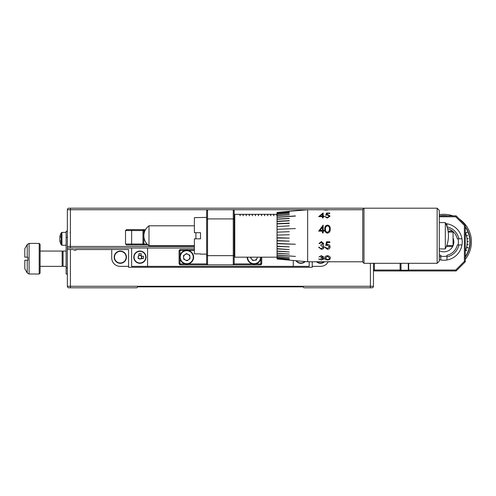 <?xml version="1.0" encoding="UTF-8"?>
<svg xmlns="http://www.w3.org/2000/svg" width="496" height="496" viewBox="0 0 496 496"><rect width="100%" height="100%" fill="white"/><g stroke="black" fill="none" stroke-linecap="round" stroke-linejoin="round"><path stroke-width="0.74" d="M289.286 211.656L277.041 212.412L307.65 209.734L233.269 209.734L234.186 210.651L234.186 219.3L233.269 218.916L207.551 218.916L207.551 255.651L233.269 255.651L233.269 209.734L70.413 209.734L70.413 208.202L68.882 208.202L363.977 208.202L363.977 263.308L437.143 263.308L437.143 208.202L439.282 210.347L439.282 261.163L437.143 263.308M194.389 246.469L67.351 246.469L67.351 209.734A1.531 1.531 0 0 1 68.882 208.202M148.025 244.937L132.017 244.937L131.632 244.02L125.513 244.02L125.513 230.553L131.632 230.553L131.632 244.02L142.96 244.02L142.96 230.553L131.632 230.553L132.017 229.636L145.52 229.636M145.043 230.553L143.877 230.553L143.877 244.02L147.089 244.02M125.513 230.553L126.43 229.636L132.017 229.636M132.017 244.937L126.43 244.937L125.513 244.02M142.96 229.636L142.96 230.553L143.877 230.553L142.96 229.636M142.96 244.02L142.96 244.937L143.877 244.02L142.96 244.02M60.314 242.513A12.189 10.249 0 0 1 59.88 240.907A12.245 12.245 0 0 0 61.299 244.875L61.299 232.76A12.245 12.245 0 0 0 59.861 236.803L60.283 236.896M60.258 236.896A12.189 9.269 0 0 0 59.861 238.291L59.861 238.601A12.189 7.917 -0 0 1 60.314 237.293A12.096 8.234 37.5 0 1 60.27 236.418A12.096 8.234 37.5 0 1 60.314 235.569A12.189 7.917 180 0 0 59.861 236.877L60.227 236.983M60.103 236.976A12.189 10.249 0 0 0 59.861 238.03L59.861 238.291M67.351 209.734L70.413 209.734L70.413 248L194.389 248M67.351 246.469L67.351 248L70.413 248M67.351 249.531L70.413 249.531L70.413 286.266L370.407 286.266L370.407 287.798L371.938 287.798L303.98 287.798L303.062 286.874L137.758 286.874L136.84 287.798L68.882 287.798A1.531 1.531 0 0 1 67.351 286.266L67.351 248M60.128 240.74A12.189 10.249 180 0 1 59.861 239.599L59.861 238.601M60.103 240.659L59.861 240.814A12.189 9.269 0 0 0 60.314 242.346A12.096 7.031 146.8 0 1 60.314 240.87A12.189 9.269 180 0 1 59.861 239.345M67.351 274.021L66.123 274.021L66.123 231.161L67.351 231.161M59.861 240.758L60.258 240.734M60.283 240.789L59.861 240.814M446.766 245.551L446.939 245.067M448.105 231.161L452.141 231.161L453.059 232.085L453.059 245.551L452.141 246.469L446.419 246.469M446.555 246.469L446.939 245.551L453.059 245.551M453.059 232.085L448.235 232.085M324.793 258.106C324.564 256.872 325.45 256.066 327.459 255.688C329.487 256.06 330.398 256.872 330.206 258.106C330.398 259.197 329.487 259.811 327.459 259.954C325.457 259.811 324.57 259.197 324.793 258.106M318.978 256.934L321.346 255.688L323.671 256.953L322.741 257.858L324.08 258.893L321.327 259.954L318.674 258.993L321.34 259.637L323.367 258.924L320.918 258.106L320.918 257.678L322.958 256.947L321.358 256.203L318.978 256.934M329.797 242.563L327.087 242.563L326.659 244.559L327.596 244.416C329.177 244.553 330.007 245.359 330.1 246.822C329.976 248.372 329.053 249.197 327.323 249.29L324.899 247.324L325.612 247.324L327.366 248.589L329.387 246.797L327.465 245.179L325.711 245.557L326.529 241.775L329.797 241.775L329.797 242.563M318.978 243.542L321.346 241.577L323.671 243.567L322.741 245.117L323.609 245.743L324.08 247.033C323.888 248.471 322.97 249.221 321.327 249.29L318.674 247.237L319.387 247.237L320.013 248.211L321.34 248.589L323.367 247.095L320.918 245.557L320.918 244.801L322.958 243.567L321.358 242.364L319.691 243.542L318.978 243.542L319.691 243.536L321.358 242.358L322.958 243.555M323.163 212.945L323.163 216.089L324.08 216.089L324.08 216.634L323.163 216.634L323.163 217.924L322.45 217.924L322.45 216.634L318.674 216.634L323.163 212.945M329.797 213.454L327.087 213.454L326.659 214.607L327.596 214.514L330.1 216.126L327.323 218.073L324.899 216.498L327.366 217.484L329.387 216.107L327.465 214.997L325.711 215.245L326.529 213.044L329.797 213.044L329.797 213.454M323.163 225.11L323.163 230.336L324.08 230.336L324.08 231.136L323.163 231.136L323.163 232.953L322.45 232.953L322.45 231.136L318.674 231.136L323.163 225.11L318.674 231.142M324.793 229.053C324.564 226.883 325.45 225.568 327.459 225.11C329.487 225.562 330.398 226.877 330.206 229.053C330.398 231.272 329.487 232.643 327.459 233.157C325.457 232.63 324.57 231.26 324.793 229.053C324.564 226.895 325.45 225.581 327.459 225.122C329.487 225.575 330.398 226.883 330.206 229.059M328.526 209.765L325.928 210.143L323.268 209.746L307.65 209.734L307.65 261.776L322.741 261.776M322.121 261.764L323.981 261.739M329.071 261.764L323.566 261.776M325.711 261.77L329.914 261.764M445.315 222.599L445.315 248.911M277.041 212.71L277.041 213.361L289.286 212.331L277.041 213.274M277.041 213.361L277.041 214.359L289.286 213.373L277.041 214.241M277.041 214.359L277.041 215.698L289.286 214.774L277.041 215.543M277.041 215.698L277.041 217.353L295.405 216.076L277.041 217.167M277.041 217.353L277.041 219.294L289.286 218.538L277.041 219.083M277.041 219.294L277.041 221.501L289.286 220.844L277.041 221.259M277.041 221.501L277.041 223.932L289.286 223.38L277.041 223.665M277.041 223.932L277.041 226.548L289.286 225.847M277.041 226.548L277.041 229.307L295.405 228.569M277.041 229.307L277.041 232.171L289.286 231.7M277.041 232.171L277.041 235.085L289.286 234.744M277.041 235.085L277.041 238.018L289.286 238.117L277.041 238.018L277.041 240.907L289.286 241.143L277.041 240.907L277.041 243.716L295.405 244.261L277.041 243.437M289.286 238.117L277.041 237.714M289.286 241.143L277.041 240.61M295.405 244.255L277.041 243.716L277.041 246.413L289.286 246.896L277.041 246.4M289.286 246.896L277.041 246.14M277.041 246.413L277.041 248.93L289.286 249.531L277.041 248.911M289.286 249.531L277.041 248.676M277.041 248.93L277.041 251.243L289.286 251.949L277.041 251.224M289.286 251.949L277.041 251.013M277.041 251.243L277.041 253.307L289.286 254.107L277.041 253.103M277.041 253.307L277.041 255.099L295.405 256.426L277.041 254.925M277.041 255.099L277.041 256.581L289.286 257.536L277.041 256.444M277.041 256.581L277.041 257.74L289.286 258.745L277.041 257.635M277.041 257.74L277.041 258.546L289.286 259.594L277.041 258.484M277.041 258.546L277.041 258.999L289.286 260.065L277.041 258.968M277.041 258.999L307.65 261.776M234.186 214.942L234.794 214.328L238.316 214.328L234.769 214.359L234.794 257.182L277.041 257.182M252.638 263.915L234.186 263.915L234.186 219.3M363.977 263.308L362.756 262.08L362.756 209.43L363.977 208.202L437.143 208.202M323.293 209.765L328.643 209.765M323.981 209.771L327.658 209.845M255.037 264.002A6.888 6.888 0 0 1 247.194 257.182A6.888 6.888 0 0 0 255.037 264.002A6.888 6.888 0 0 0 260.97 257.182M250.951 257.182A3.131 3.131 0 0 0 256.984 258.354A3.131 3.131 0 0 0 257.213 257.182M183.787 263.407A6.888 6.888 0 0 1 180.513 254.231A6.888 6.888 0 0 1 189.689 250.957A6.888 6.888 0 0 1 192.963 260.133A6.888 6.888 0 0 1 183.787 263.407A6.888 6.888 0 0 1 180.513 254.231A6.888 6.888 0 0 1 189.689 250.957M189.856 256.928A3.131 3.131 0 0 0 184.958 254.609A3.131 3.131 0 0 0 185.399 260.009A3.131 3.131 0 0 0 189.856 256.928M133.777 257.232A6.119 6.119 0 0 1 139.853 251.063A6.119 6.119 0 0 1 146.022 257.139A6.119 6.119 0 0 1 139.946 263.308A6.119 6.119 0 0 1 133.777 257.232A6.119 6.119 0 0 0 139.946 263.308A6.119 6.119 0 0 0 146.022 257.139M140.597 258.856A1.81 1.81 0 0 1 139.227 258.862L143.443 258.478L141.18 258.304A1.705 1.705 0 0 0 141.025 255.905A1.705 1.705 0 0 0 138.198 257.195A1.705 1.705 0 0 0 141.18 258.304L141.044 258.85M300.818 263.308A6.119 6.119 0 0 0 305.201 261.559A6.119 6.119 0 0 1 295.945 260.753M134.081 257.182A5.816 5.816 0 0 1 139.903 251.367A5.816 5.816 0 0 1 145.719 257.182A5.816 5.816 0 0 1 139.903 262.998A5.816 5.816 0 0 1 134.081 257.182M148.986 245.706A12.245 12.245 0 0 1 148.986 225.804L148.986 245.706L194.389 245.706M206.634 254.119L200.514 254.119M206.634 217.391L194.389 217.645L194.389 232.692L200.514 232.692L200.514 238.818L194.389 238.818L194.389 253.865L200.514 253.865M195.92 232.692L195.92 238.818M309.182 261.776L309.182 266.364L131.632 266.364L131.632 248M293.266 266.364L293.266 260.518M147.554 266.364L147.554 248M141.211 255.93L141.193 253.642L141.211 255.93A1.81 1.81 0 0 1 141.434 256.227L143.425 256.209L143.443 258.478M141.019 255.347L138.942 255.366M138.775 258.459L138.967 258.732A1.81 1.81 0 0 1 138.669 258.509L138.235 258.329M141.732 258.304L141.72 256.221M141.193 253.642L138.93 253.661L138.756 255.924M138.62 256.06L138.347 256.246A1.81 1.81 0 0 1 138.942 255.645M138.217 256.513A1.81 1.81 0 0 0 138.229 257.883L138.347 256.246M138.229 257.883L138.235 258.515L138.669 258.509M255.527 263.915L260.815 263.915L260.815 258.627M185.293 250.449L180.005 250.449L180.005 255.738M194.389 250.449L188.182 250.449M188.182 263.915L206.634 263.915L206.634 210.651L207.551 209.734L207.551 218.916L206.634 219.3M180.005 258.627L180.005 263.915L179.081 263.915L179.081 250.449L180.005 249.531L194.389 249.531M261.733 257.182L261.733 263.915L260.815 263.915L260.815 264.839L180.005 264.839L180.005 263.915L185.293 263.915M206.634 255.273L207.551 255.651L207.551 264.839L206.634 263.915M234.186 263.915L233.269 264.839L233.269 255.651L234.186 255.273M261.733 263.915L260.815 264.839M179.081 250.449L180.005 250.449L180.005 249.531M180.005 264.839L179.081 263.915M183.47 255.638L183.762 259.241L187.029 260.784L190.005 258.732L189.708 255.13L186.446 253.58L183.47 255.638M250.703 257.182L250.505 257.684L252.724 260.536L256.308 260.034L257.461 257.182M326.659 261.764L329.797 261.603M323.962 261.721L319.04 261.721M325.512 258.106L327.478 259.637L329.189 259.067L329.487 258.106L327.478 256.203L325.512 258.106L327.478 256.203M327.478 256.178L329.487 258.106M330.206 258.081C330.398 259.172 329.487 259.786 327.459 259.923C325.457 259.78 324.57 259.166 324.793 258.081M322.958 256.947L321.358 256.178L318.99 256.909M323.367 258.924L320.918 258.081M324.08 258.862L321.327 259.923L318.674 258.962M323.671 256.928L322.741 257.858M329.387 246.797L327.465 245.167L325.711 245.545M330.1 246.81C329.983 248.353 329.053 249.178 327.323 249.277L324.899 247.312M329.797 242.556L327.087 242.556L326.659 244.547M323.367 247.095L320.918 245.545M324.08 247.02C323.888 248.459 322.97 249.209 321.327 249.277L318.674 247.237M323.671 243.561L322.741 245.105M325.512 229.053L325.512 229.047C325.295 230.789 325.953 231.886 327.478 232.345L329.189 231L329.487 229.047C329.654 227.323 328.984 226.263 327.478 225.86C325.946 226.281 325.295 227.342 325.512 229.047C325.289 230.783 325.946 231.88 327.478 232.351L329.189 231.006L329.487 229.047M320.075 230.336L322.45 227.013L322.45 230.336L320.075 230.336L322.45 230.342M323.163 230.336L324.08 230.342M325.711 215.27L326.529 213.075L329.797 213.075M324.905 216.516L327.366 217.508L329.387 216.107M326.659 214.607L327.596 214.539L330.1 216.151M320.075 216.089L322.45 214.005L322.45 216.089L320.075 216.089L322.45 216.113M318.674 216.659L323.163 212.976M323.163 216.089L324.08 216.113M362.756 209.734L323.392 209.765M289.286 212.276L277.041 213.305M289.286 213.28L277.041 214.266M289.286 214.644L277.041 215.568M295.405 215.915L277.041 217.192M289.286 218.339L277.041 219.102M289.286 220.621L277.041 221.278M289.286 223.132L277.041 223.684M289.286 254.088L277.041 253.282M295.405 256.401L277.041 255.074M289.286 257.511L277.041 256.556M289.286 258.72L277.041 257.709M289.286 259.563L277.041 258.521M277.041 214.334L275.354 214.328L277.041 214.328L276.886 215.785L276.582 214.34L273.829 214.34L273.829 215.785L273.519 214.34L270.766 214.34L270.766 215.785L270.463 214.34L267.704 214.34L267.704 215.785L267.4 214.34L264.641 214.34L264.641 215.785L264.337 214.34L261.584 214.34L261.584 215.785L261.274 214.34L258.521 214.34L258.521 215.785L258.218 214.34L255.459 214.34L255.459 215.785L255.155 214.34L252.396 214.34L252.396 215.785L252.092 214.34L249.339 214.34L249.339 215.785L249.029 214.34L246.276 214.34L246.276 215.785L245.973 214.34L243.214 214.34L243.214 215.785L242.91 214.34L240.151 214.34L240.151 215.785L239.847 214.34L234.794 214.34M275.051 214.334L272.298 214.334L275.051 214.328M271.988 214.334L269.235 214.334L271.988 214.328M268.931 214.334L266.172 214.334L268.931 214.328M265.868 214.334L263.116 214.334L265.868 214.328M262.806 214.334L260.053 214.334L262.806 214.328M259.743 214.334L256.99 214.334L259.743 214.328M256.686 214.334L253.927 214.334L256.686 214.328M253.623 214.334L250.871 214.334L253.623 214.328M250.561 214.334L247.808 214.334L250.561 214.328M247.498 214.334L244.745 214.334L247.498 214.328M244.441 214.334L241.682 214.334L244.441 214.328M241.378 214.334L238.626 214.334L241.378 214.328M73.947 249.953L76.843 249.531A3.063 3.063 0 0 1 73.166 249.531L70.413 249.531M63.066 265.447L62.149 266.364L62.149 251.063L40.108 251.063M39.19 243.406L40.108 244.33L40.108 273.104L39.19 274.021L39.19 243.406L29.097 243.406L29.097 274.021L27.243 272.949L27.243 260.245L27.863 260.245L27.863 257.182L24.8 257.182L27.863 257.182M27.863 260.245L24.8 260.245L24.8 268.72L27.243 272.949M66.123 251.063L63.066 251.063L63.066 266.364L66.123 266.364M114.185 257.238A6.119 6.119 0 0 1 120.255 251.063A6.119 6.119 0 0 1 126.43 257.126A6.119 6.119 0 0 1 120.367 263.308A6.119 6.119 0 0 1 114.185 257.238A6.119 6.119 0 0 0 120.367 263.308A6.119 6.119 0 0 0 126.43 257.126M453.059 238.049A9.951 9.951 0 0 1 439.282 250.703A9.951 9.951 0 0 0 453.059 238.049M439.282 259.662A18.364 18.364 0 0 0 446.939 259.991L446.939 255.31A13.776 13.776 0 0 0 457.306 244.937L461.987 244.937A18.364 18.364 0 0 0 461.987 238.818L457.306 238.818A13.776 13.776 0 0 0 447.578 228.606M469.235 247.702L469.148 248.068M469.154 248.043L469.049 248.453M469.377 247.039L468.925 248.918M468.205 251.1L468.081 251.429M468.032 251.553L467.784 252.148M467.74 252.241L467.362 253.078M468.949 248.837L468.838 249.228M469.693 245.136L469.613 245.694A26.021 26.021 0 0 1 469.576 245.948L469.359 247.151M469.563 246.01L469.501 246.4M468.776 249.42L468.286 250.883M468.255 250.97L467.517 252.749M469.569 245.973L469.52 246.283M468.894 234.726A26.021 26.021 0 0 1 469.334 236.511L469.377 236.71M466.451 228.935L466.835 229.629M466.854 229.667L467.678 231.359M467.325 230.603L467.505 230.975M467.691 231.396L468.342 233.015M468.026 232.202L468.416 233.232M467.387 230.733L468.757 234.279M468.962 234.974L469.148 235.681M469.129 235.612L469.328 236.468M465.304 227.118A26.021 26.021 0 0 1 465.304 256.637M439.282 214.712A27.553 27.553 0 0 1 452.929 215.859M459.339 219.077A27.553 27.553 0 0 1 465.304 259.197M465.304 232.624A23.343 23.343 0 0 1 465.44 232.94L467.04 232.618A24.416 24.416 0 0 0 466.928 232.333L465.44 232.94M465.552 233.225A23.343 23.343 0 0 1 466.389 235.712L467.505 235.73A24.416 24.416 0 0 0 467.424 235.439L466.389 235.712M466.469 236.009A23.343 23.343 0 0 1 466.984 238.582L468.088 238.743A24.416 24.416 0 0 0 468.044 238.44L466.984 238.582M467.027 238.886A23.343 23.343 0 0 1 467.213 241.502L468.286 241.8A24.416 24.416 0 0 0 468.286 241.496L467.213 241.502M467.22 241.812A23.343 23.343 0 0 1 467.077 244.435L468.106 244.863A24.416 24.416 0 0 0 468.143 244.559L467.077 244.435M467.04 244.739A23.343 23.343 0 0 1 466.575 247.318L468.063 248A24.416 24.416 0 0 0 468.131 247.709L466.575 247.318M466.5 247.616A23.343 23.343 0 0 1 465.713 250.12L466.6 250.796A24.416 24.416 0 0 0 466.711 250.505L465.713 250.12M465.601 250.406A23.343 23.343 0 0 1 465.304 251.131M465.304 253.568L465.304 253.574A24.416 24.416 0 0 0 465.453 253.301L465.304 253.22M465.304 257.17A26.325 26.325 0 0 0 465.304 226.585M447.876 215.859A26.325 26.325 0 0 0 439.871 215.859M401.016 263.308L401.016 270.196L408.289 270.196L408.289 263.308M408.673 263.308L408.673 269.812L408.289 270.196M114.495 257.238A5.816 5.816 0 0 0 120.361 262.998A5.816 5.816 0 0 0 126.127 257.133A5.816 5.816 0 0 0 120.255 251.367A5.816 5.816 0 0 0 114.495 257.238A5.816 5.816 0 0 1 120.007 251.373A5.816 5.816 0 0 1 126.12 256.885A5.816 5.816 0 0 1 120.609 262.992M111.736 249.531L111.736 257.951A8.42 8.42 0 0 0 120.156 266.364L128.576 266.364L128.576 249.531L76.843 249.531M128.576 266.364L128.576 267.288L312.244 267.288L312.244 266.364L320.664 266.364A8.42 8.42 0 0 0 328.16 261.776M312.244 261.776L312.244 266.364M68.882 287.798L70.413 287.798L70.413 286.266L67.351 286.266A1.531 1.531 0 0 0 68.882 287.798M373.469 263.308L373.469 286.266A1.531 1.531 0 0 1 371.938 287.798A1.531 1.531 0 0 0 373.469 286.266L370.407 286.266L370.407 263.308M320.286 262.998A5.816 5.816 0 0 1 316.938 261.776A5.816 5.816 0 0 0 324.08 261.776M374.387 263.308L374.387 270.041L400.098 270.041L400.098 263.308M408.592 270.041L455.737 270.041L464.386 261.392L464.386 225.42L455.737 216.777L439.282 216.777M439.282 215.859L456.122 215.859L465.304 225.041L465.304 261.776L456.122 270.959L374.387 270.959L373.469 270.041L374.387 270.041L374.387 270.959M456.122 215.859L455.737 216.777M465.304 225.041L464.386 225.42M465.304 261.776L464.386 261.392M456.122 270.959L455.737 270.041M401.016 270.041L400.098 270.041L400.098 270.959L401.016 270.041M468.565 233.666L468.956 234.943M468.032 247.994L467.542 247.876M461.987 238.818A18.364 18.364 0 0 0 445.811 223.615M446.939 226.443L446.939 223.77M447.088 226.914A15.308 15.308 0 0 1 458.874 238.818M439.282 254.863A13.776 13.776 0 0 0 440.814 255.31L440.814 259.991M458.874 244.937A15.308 15.308 0 0 1 446.939 256.872M446.939 259.991A18.364 18.364 0 0 0 461.987 244.937M440.814 256.872A15.308 15.308 0 0 1 439.282 256.482M457.306 244.937L458.087 244.937A14.539 14.539 0 0 0 458.087 238.818M446.939 256.091A14.539 14.539 0 0 1 440.814 256.091M324.558 261.776A6.119 6.119 0 0 1 316.46 261.776A6.119 6.119 0 0 0 324.558 261.776M27.243 257.182L27.243 244.478L24.8 248.713L24.8 257.182M59.861 240.827A12.245 12.245 0 0 0 61.299 244.875L61.938 245.247L66.123 245.247L61.938 245.247L61.938 232.388L61.299 232.76L61.938 232.388L66.123 232.388M67.351 237.286L66.123 237.286M66.123 267.896L67.351 267.896M247.578 257.182A6.504 6.504 0 0 0 254.987 263.624A6.504 6.504 0 0 0 260.586 257.182M189.522 251.305A6.504 6.504 0 0 0 180.86 254.398A6.504 6.504 0 0 0 183.948 263.06A6.504 6.504 0 0 0 192.615 259.972A6.504 6.504 0 0 0 189.522 251.305M145.719 257.139A5.816 5.816 0 0 0 139.86 251.367A5.816 5.816 0 0 0 134.081 257.226A5.816 5.816 0 0 0 139.946 262.998A5.816 5.816 0 0 0 145.719 257.139M296.354 260.784A5.816 5.816 0 0 0 304.792 261.522M70.103 232.692L70.413 233.002M70.103 244.937L70.413 244.633M61.938 245.247L61.299 244.875M329.468 261.776L362.756 261.776M439.282 248.918L445.315 248.918A29.084 29.084 0 0 0 445.315 222.592L439.282 222.592M234.186 256.568L234.794 257.182M148.986 225.804L194.389 225.804M62.149 266.364L40.108 266.364M39.19 274.021L29.097 274.021M27.243 244.478L29.097 243.406M63.066 251.98L62.149 251.063"/></g></svg>
